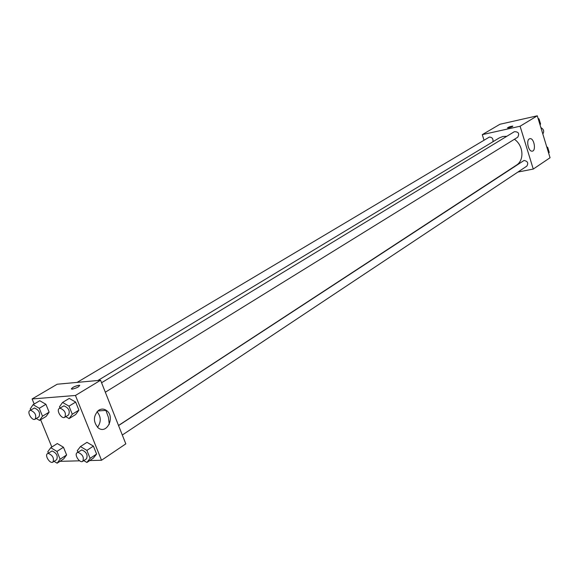 <?xml version="1.0" encoding="UTF-8"?>
<svg xmlns="http://www.w3.org/2000/svg" width="579" height="579" viewBox="0 0 579 579"><rect width="100%" height="100%" fill="white"/><g stroke="black" fill="none" stroke-linecap="round" stroke-linejoin="round"><path stroke-width="0.87" d="M542.82 133.981C544.398 131.382 543.753 129.269 540.895 127.633M484.001 140.125L482.278 134.639L499.945 124.261L537.29 115.807L550.05 157.741L533.266 169.061L517.93 172.05M506.82 136.282L502.833 136.499L499.272 137.918L97.873 380.504M118.521 425.471L516.41 165.167C524.56 160.347 523.481 145.438 514.42 139.278M482.278 134.639L520.087 126.229L533.266 169.061M122.307 435.017L526.789 166.159C528.627 163.126 527.715 161.223 524.06 160.448L118.557 425.572M492.881 141.775C493.395 138.844 492.23 137.266 489.385 137.057L77.108 382.401M101.564 382.748L514.362 131.694C518.509 131.686 519.631 133.532 517.735 137.223L105.32 392.207M520.087 126.229L537.29 115.807M529.278 138.909L530.096 138.642C534.258 138.113 536.342 151.278 532.079 151.162C528.475 151.64 525.949 140.625 529.278 138.909M508.832 127.807L507.501 127.937C508.507 127.025 510.273 126.41 512.791 126.106C512.719 126.548 511.402 127.119 508.832 127.807M507.436 127.887L512.856 126.164M109.272 424.306L108.432 417.358L105.747 409.997M34.183 404.033L32.098 398.96L57.212 384.217L100.58 380.251L125.817 443.869L101.52 460.254L89.731 460.566M51.828 447.024L40.631 419.753M77.883 452.185L77.282 450.723L80.452 446.575L86.988 442.327L93.4 446.105L96.599 454.037L93.364 458.134L86.886 462.462L83.803 460.609M30.651 410.062L30.195 408.948L33.09 404.678L39.763 400.726L45.922 404.301L49.135 412.168L46.175 416.381L39.553 420.412L36.282 418.479M79.641 460.826L59.963 461.34M32.098 398.96L75.451 395.464L101.52 460.254M48.361 453.089L47.804 451.743L50.757 447.705L57.292 443.55L63.458 447.234L66.614 454.978L63.596 458.966L57.118 463.193L54.079 461.34M59.955 408.057L59.463 406.834L62.568 402.448L69.256 398.41L75.661 402.072L78.91 410.135L75.74 414.47L69.111 418.588L65.782 416.648M75.451 395.464L100.58 380.251M98.814 410.164C101.376 408.673 103.887 408.745 106.355 410.388C115.655 416.431 106.876 435.169 98.083 427.787C92.966 421.599 93.205 415.722 98.814 410.164M72.295 389.146L71.825 389.153C71.695 387.655 74.177 386.352 79.265 385.259C79.728 386.504 77.405 387.8 72.295 389.146M71.318 388.929C72.715 387.134 75.364 385.911 79.265 385.259L79.772 385.484M97.033 411.691C101.137 416.656 101.296 421.859 97.525 427.309M62.568 402.448L68.995 406.147L72.274 414.246L69.111 418.588M64.747 417.293L68.575 414.926C70.211 410.916 68.669 407.891 63.958 405.865L59.297 408.456C55.939 410.214 61.656 419.486 64.747 417.293C66.375 413.276 64.834 410.243 60.115 408.202L59.297 408.456M69.256 398.41L75.661 402.072L78.91 410.135L75.74 414.47M68.995 406.147L75.661 402.072M72.274 414.246L78.91 410.135M80.452 446.575L86.886 450.39L90.107 458.365L86.886 462.462M82.754 461.311L86.488 458.821C88.001 454.928 86.445 451.967 81.813 449.941L77.13 452.684C73.88 454.515 79.779 463.569 82.754 461.311C84.252 457.41 82.688 454.435 78.056 452.402L77.13 452.684M86.988 442.327L93.4 446.105L96.599 454.037L93.364 458.134M86.886 450.39L93.4 446.105M90.107 458.365L96.599 454.037M33.09 404.678L39.256 408.289L42.499 416.185L39.553 420.412M35.131 419.174L38.959 416.858C40.501 412.972 39.003 410.026 34.458 408.007L29.876 410.525C26.663 412.161 32.178 421.237 35.131 419.174C36.672 415.281 35.167 412.32 30.615 410.294L29.876 410.525M39.763 400.726L45.922 404.301L49.135 412.168L46.175 416.381M39.256 408.289L45.922 404.301M42.499 416.185L49.135 412.168M50.757 447.705L56.937 451.425L60.122 459.198L57.118 463.193M52.913 462.093L56.655 459.668C58.088 455.89 56.576 452.995 52.11 450.983L47.5 453.639C44.388 455.347 50.069 464.22 52.913 462.093C54.339 458.315 52.819 455.412 48.346 453.386L47.5 453.639M57.292 443.55L63.458 447.234L66.614 454.978L63.596 458.966M56.937 451.425L63.458 447.234M60.122 459.198L66.614 454.978M538.13 118.565L539.027 118.876L540.605 124.065L540.004 124.709M538.354 119.288L539.027 118.876M539.932 124.485L540.605 124.065M546.771 146.972L547.669 147.29L549.232 152.429L548.624 153.059M547.003 147.732L547.669 147.29M548.566 152.87L549.232 152.429M529.597 138.75L530.096 138.642M97.764 410.96L106.355 410.388"/></g></svg>
